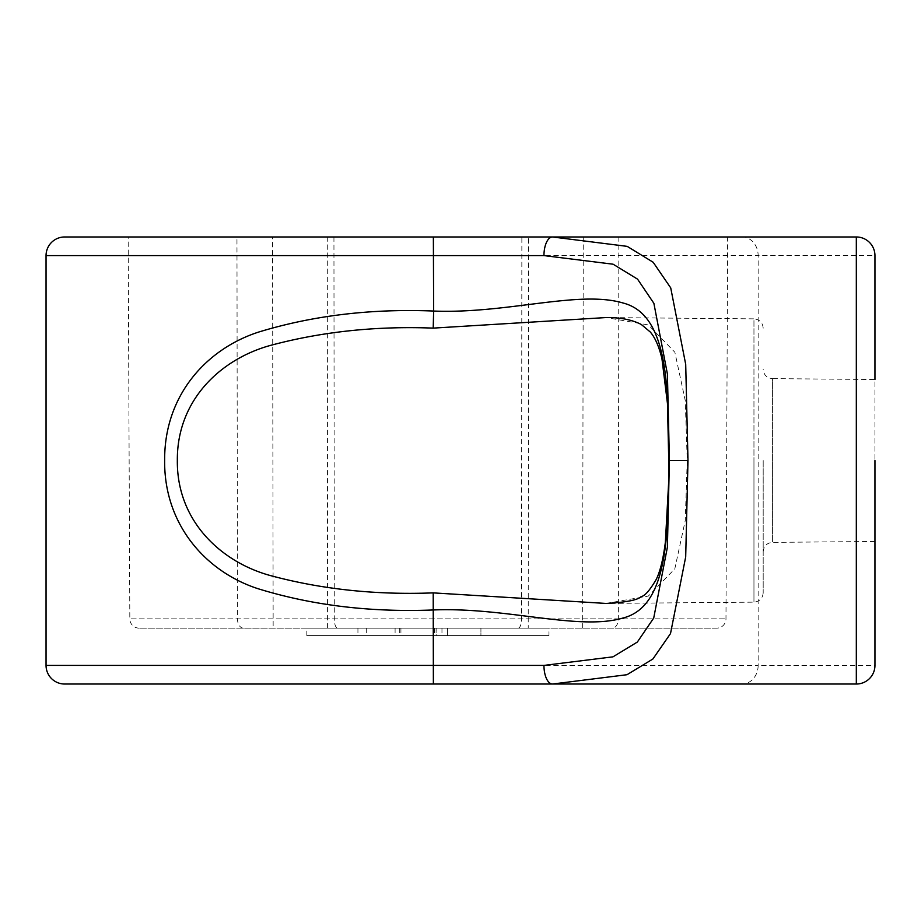 <?xml version="1.0" encoding="UTF-8"?>
<svg xmlns="http://www.w3.org/2000/svg" width="921" height="921" viewBox="0 0 921 921"><rect width="100%" height="100%" fill="white"/><g stroke="black" fill="none" stroke-linecap="round" stroke-linejoin="round"><path stroke-width="0.69" stroke-dasharray="4.61 3.45" d="M763.187 460.5L763.187 592.836L763.187 460.5M548.974 635.594L306.831 635.594L548.974 635.594L548.974 628.145L306.831 628.145L548.974 628.145M306.831 635.594L306.831 628.145M716.665 628.145L139.14 628.145L716.665 628.145A9.314 9.314 0 0 0 725.978 618.866L727.636 236.973L618.843 236.973L618.348 618.866A9.314 5.952 90 0 1 612.396 628.145M243.409 628.145A9.314 5.952 90 0 1 237.457 618.866L236.962 236.973L128.169 236.973L129.826 618.866L725.978 618.866L129.826 618.866A9.314 9.314 0 0 0 139.14 628.145M856.323 236.973A18.627 18.627 0 0 1 874.95 255.601L758.144 255.601A18.627 16.106 90 0 0 742.027 236.973L856.323 236.973A18.627 18.627 0 0 1 874.95 255.601L874.95 541.479L874.95 379.521L772.42 378.623L772.42 542.377L772.42 378.623C766.802 378.036 763.728 374.928 763.187 369.309M763.187 328.164C762.646 322.546 759.572 319.449 753.954 318.85L753.954 460.5L753.954 318.85L606.018 317.561L648.407 324.963L674.863 352.259L685.247 400.52L687.227 460.5L685.247 520.526L674.817 568.833L648.338 596.071L606.03 603.451M480.923 635.594L357.935 635.594L480.923 635.594L480.923 628.145L480.923 635.594M327.588 628.145L327.277 236.973L272.558 236.973L273.157 628.145M518.189 628.145A9.314 3.339 -90 0 0 521.528 618.866L521.862 236.973L333.943 236.973L334.277 618.866A9.314 3.339 -90 0 0 337.616 628.145M327.277 236.973L333.943 236.973M236.962 236.973L272.558 236.973M582.648 628.145L583.246 236.973L618.843 236.973M583.246 236.973L528.527 236.973L528.217 628.145M521.862 236.973L528.527 236.973M64.677 236.973L727.636 236.973M433.365 684.027L64.677 684.027M856.323 684.027L742.027 684.027A18.627 16.106 90 0 0 758.144 665.399L874.95 665.399A18.627 18.627 0 0 1 856.323 684.027A18.627 18.627 0 0 0 874.95 665.399M436.14 628.145L357.935 628.145L480.923 628.145L447.479 628.145L447.479 635.594L399.726 635.594L447.479 635.594L447.479 628.145L436.14 628.145L436.14 635.594M395.097 628.145L395.097 635.594M357.935 628.145L357.935 635.594M400.923 628.145L400.923 635.594M366.293 628.145L366.293 635.594M447.479 628.145L447.479 635.594L447.479 628.145L399.726 628.145L447.479 628.145M434.459 628.145L434.459 635.594M399.726 628.145L399.726 635.594M46.05 665.399L758.144 665.399L758.144 255.601L46.05 255.601M753.954 460.5L753.954 602.15L753.954 460.5M441.965 628.145L441.965 635.594M436.105 628.145L436.105 635.594M874.95 541.479L772.42 542.377C766.802 542.964 763.728 546.072 763.187 551.691M763.187 592.836C762.646 598.454 759.572 601.551 753.954 602.15L606.375 603.428"/><path stroke-width="1.38" d="M128.169 236.973L742.027 236.973M433.365 236.973L64.677 236.973A18.627 18.627 0 0 0 46.05 255.601L46.05 665.399A18.627 18.627 0 0 0 64.677 684.027L856.323 684.027A18.627 18.627 0 0 0 874.95 665.399L874.95 460.5L874.95 665.399A18.627 18.627 0 0 1 856.323 684.027L856.323 236.973L433.365 236.973L433.641 311.045C371.105 308.523 312.76 315.535 258.605 332.078C206.408 348.955 164.352 395.397 164.652 459.959C163.754 524.613 206.039 571.872 258.007 588.703C312.046 605.385 370.587 612.477 433.641 609.955C506.838 607.043 579.056 631.035 622.953 618.026C668.116 606.789 668.508 534.721 668.865 460.765C668.462 386.739 668.335 314.683 623.229 303.055C579.148 289.85 507.402 313.957 433.641 311.045L433.204 328.118L606.018 317.561C620.512 317.446 632.29 319.771 641.373 324.537L650.33 332.055C655.211 337.788 659.091 346.71 661.957 358.799L667.46 403.525L668.761 460.949L668.588 483.652L665.365 542.204C663.304 558.736 660.265 571.147 656.247 579.413C649.789 590.361 644.758 596.094 641.143 596.589C637.827 600.055 626.119 602.334 606.018 603.439L433.204 592.882C375.411 595.104 320.888 589.256 269.634 575.36C220.326 561.545 176.74 520.492 177.339 460.5C176.855 400.336 220.292 359.455 269.818 345.582C321.21 331.721 375.664 325.896 433.204 328.118M874.95 379.521L874.95 255.601A18.627 18.627 0 0 0 856.323 236.973M543.954 665.399A18.627 8.542 -90 0 0 552.496 684.027L626.994 674.713L652.885 659.01L670.511 633.579L685.696 556.883L687.987 460.5L685.708 364.394L670.73 287.905L653.185 262.278L627.201 246.368L552.496 236.973A18.627 8.542 90 0 0 543.954 255.601L613.121 264.212L637.551 279.144L653.887 303.331L667.414 374.053L669.417 460.5L667.403 547.143L653.714 618.06L637.332 642.064L612.972 656.846L543.954 665.399L46.05 665.399M742.027 684.027L433.365 684.027L433.204 592.882M46.05 255.601L543.954 255.601M687.987 460.5L669.417 460.5"/></g></svg>
